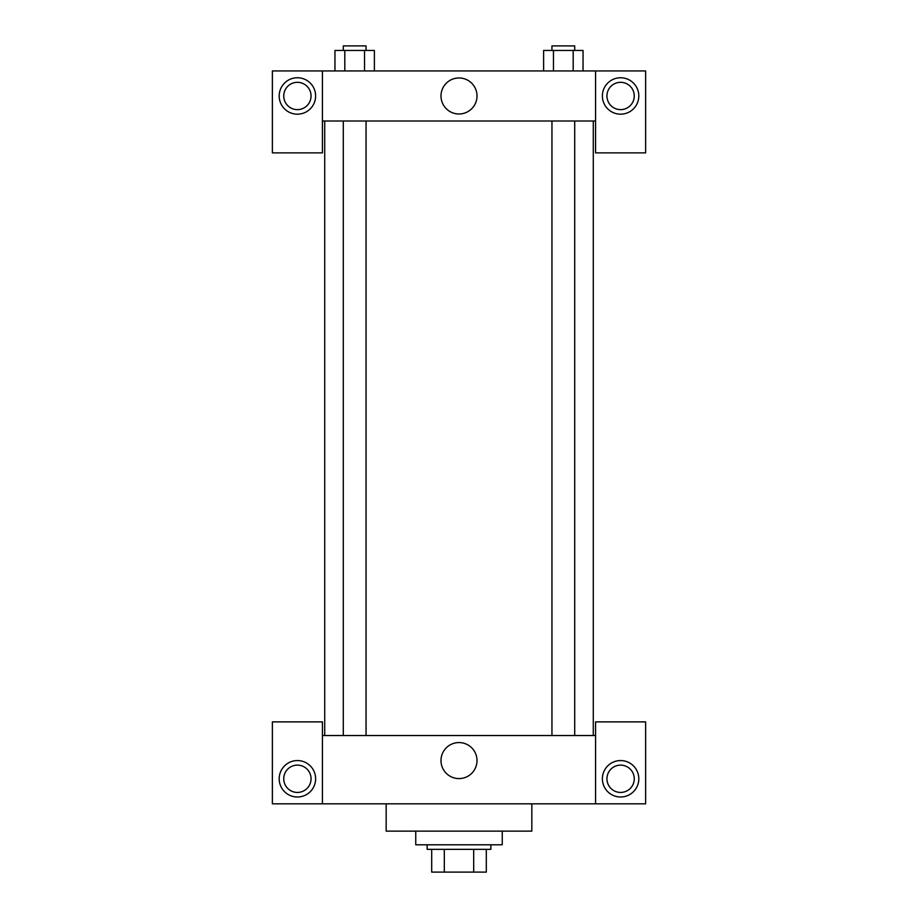 <?xml version="1.0" encoding="UTF-8"?>
<svg xmlns="http://www.w3.org/2000/svg" width="918" height="918" viewBox="0 0 918 918"><rect width="100%" height="100%" fill="white"/><g stroke="black" fill="none" stroke-linecap="round" stroke-linejoin="round"><path stroke-width="1.38" d="M473.688 849.345L473.688 872.1L431.689 872.1L431.689 849.345M473.688 872.1L486.31 872.1L486.31 849.345L486.31 872.1M490.866 844.789L490.866 849.345L427.134 849.345L427.134 844.789M444.312 849.345L444.312 872.1M415.751 831.134L415.751 844.789L502.249 844.789L502.249 831.134M386.168 803.824L386.168 831.134L531.832 831.134L531.832 803.824M595.564 803.824L595.564 721.881L645.629 721.881L645.629 803.824L272.371 803.824L272.371 721.881L322.436 721.881L322.436 803.824M297.398 796.996A18.211 18.211 0 0 1 281.631 769.674A18.211 18.211 0 0 1 313.176 769.674A18.211 18.211 0 0 1 297.398 796.996M283.742 778.785A13.655 13.655 0 0 1 304.225 766.955A13.655 13.655 0 0 1 304.225 790.605A13.655 13.655 0 0 1 283.742 778.785M620.602 796.996A18.211 18.211 0 0 1 604.824 769.674A18.211 18.211 0 0 1 636.369 769.674A18.211 18.211 0 0 1 620.602 796.996M606.947 778.785A13.655 13.655 0 0 1 620.602 765.13A13.655 13.655 0 0 1 634.258 778.785A13.655 13.655 0 0 1 620.602 792.441A13.655 13.655 0 0 1 606.947 778.785M459 742.57A18.004 18.004 0 0 1 474.595 769.582A18.004 18.004 0 0 1 443.405 769.582A18.004 18.004 0 0 1 459 742.57M595.564 735.536L322.436 735.536M595.564 121.004L595.564 152.87L645.629 152.87L645.629 70.938L595.564 70.938L595.564 121.004L322.436 121.004L322.436 152.87L272.371 152.87L272.371 70.938L322.436 70.938L322.436 121.004M311.053 95.977A13.655 13.655 0 0 1 297.398 109.632A13.655 13.655 0 0 1 283.742 95.977A13.655 13.655 0 0 1 297.398 82.322A13.655 13.655 0 0 1 311.053 95.977M297.398 114.176A18.211 18.211 0 0 1 281.631 86.866A18.211 18.211 0 0 1 313.176 86.866A18.211 18.211 0 0 1 297.398 114.176M634.258 95.977A13.655 13.655 0 0 1 613.775 107.796A13.655 13.655 0 0 1 613.775 84.146A13.655 13.655 0 0 1 634.258 95.977M620.602 114.176A18.211 18.211 0 0 1 604.824 86.866A18.211 18.211 0 0 1 636.369 86.866A18.211 18.211 0 0 1 620.602 114.176M595.564 70.938L322.436 70.938M440.996 95.977A18.004 18.004 0 0 1 468.008 80.382A18.004 18.004 0 0 1 468.008 111.571A18.004 18.004 0 0 1 440.996 95.977M583.045 70.938L583.045 50.456L543.617 50.456L543.617 70.938M573.188 50.456L573.188 70.938M553.474 50.456L553.474 70.938M551.947 50.456L551.947 45.9L574.714 45.9L574.714 50.456M374.383 70.938L374.383 50.456L334.955 50.456L334.955 70.938M364.526 50.456L364.526 70.938M344.812 50.456L344.812 70.938M343.286 50.456L343.286 45.9L366.053 45.9L366.053 50.456M324.72 121.004L324.72 735.536M593.28 121.004L593.28 735.536M574.714 735.536L574.714 121.004M551.947 735.536L551.947 121.004M343.286 121.004L343.286 735.536M366.053 121.004L366.053 735.536"/></g></svg>
